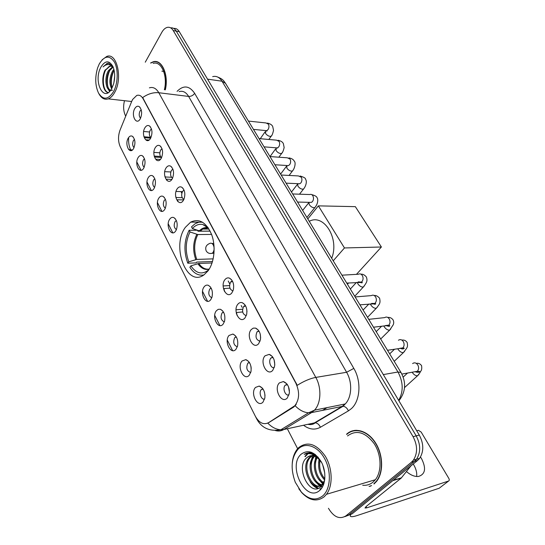 <?xml version="1.0" encoding="UTF-8"?>
<svg xmlns="http://www.w3.org/2000/svg" width="545" height="545" viewBox="0 0 545 545"><rect width="100%" height="100%" fill="white"/><g stroke="black" fill="none" stroke-linecap="round" stroke-linejoin="round"><path stroke-width="0.82" d="M185.416 227.279C170.987 246.149 186.785 288.053 204.068 274.796L208.02 270.865C214.342 262.526 215.997 246.429 211.671 234.657C206.242 222.278 199.245 218.102 190.668 222.135L185.416 227.279M143.662 168.248C139.752 175.074 134.084 163.827 138.171 157.498C139.404 155.577 140.794 154.984 142.327 155.734C145.317 158.615 145.822 162.676 143.853 167.915L143.662 168.248M144.507 158.793L143.403 159.889C142.109 162.962 142.361 165.435 144.153 167.301M154.017 188.543C149.991 195.342 144.159 183.767 148.369 177.479C149.609 175.613 150.999 175.04 152.546 175.756C155.632 178.535 156.238 182.589 154.378 187.909L154.017 188.543M154.821 178.767L153.656 179.857C152.293 183.093 152.6 185.634 154.576 187.487M164.692 209.444C160.53 216.208 154.528 204.293 158.874 198.053C160.101 196.255 161.497 195.689 163.057 196.37C166.232 199.048 166.954 203.087 165.217 208.49L164.692 209.444M165.435 199.341L164.208 200.41C162.778 203.816 163.153 206.426 165.326 208.251M175.681 230.978C171.389 237.695 165.203 225.426 169.686 219.24C170.912 217.509 172.309 216.965 173.869 217.605C177.145 220.166 177.983 224.193 176.382 229.677L175.681 230.978M176.362 220.527L175.081 221.583C173.576 225.16 174.019 227.844 176.403 229.636M210.745 299.661C206.003 306.229 199.225 292.774 204.171 286.786C205.349 285.301 206.705 284.797 208.245 285.273C211.855 287.488 213.102 291.473 211.971 297.223L210.745 299.661M211.167 288.101L209.73 289.075C208.006 293.23 208.694 296.126 211.787 297.754M223.184 324.03C218.279 330.529 211.283 316.645 216.399 310.739L218.259 309.315L220.391 309.274C224.138 311.352 225.528 315.323 224.574 321.182L223.184 324.03M223.491 312.067L222.013 313.007C220.221 317.374 220.998 320.337 224.349 321.891M236.026 349.195C230.951 355.619 223.729 341.286 229.016 335.468L232.919 334.044C236.796 335.993 238.349 339.957 237.579 345.925L236.026 349.195M236.203 336.81L234.697 337.709C232.831 342.301 233.71 345.326 237.327 346.797M249.297 375.192C244.044 381.534 236.584 366.731 242.055 361.008L245.836 359.632C249.862 361.444 251.579 365.402 251.007 371.499L249.297 375.192M249.324 362.364L247.798 363.222C245.856 368.045 246.844 371.145 250.748 372.514M263.017 402.074C257.574 408.321 249.862 393.02 255.53 387.406L259.161 386.078C263.344 387.754 265.245 391.712 264.87 397.952L263.017 402.074M262.867 388.769L261.328 389.586C258.514 392.284 261.232 400.187 264.618 399.083M133.593 148.533C129.805 155.38 124.294 144.452 128.259 138.083C129.492 136.1 130.868 135.494 132.387 136.27C135.289 139.248 135.698 143.315 133.627 148.478L133.593 148.533M134.479 139.391L133.443 140.481C132.217 143.403 132.415 145.808 134.029 147.681M150.529 138.389C146.53 145.481 140.746 134.349 144.922 127.748C146.278 125.616 147.777 125.003 149.425 125.909C152.307 128.92 152.716 133.007 150.652 138.178L150.529 138.389M151.483 129.008L150.202 130.228C148.894 133.348 149.126 135.834 150.911 137.674M161.116 158.486C156.994 165.557 151.033 154.092 155.345 147.531C156.708 145.454 158.22 144.861 159.883 145.74C162.853 148.649 163.364 152.716 161.422 157.955L161.116 158.486M162.029 148.785L160.68 150.004C159.297 153.288 159.59 155.843 161.565 157.668M172.029 179.189C167.765 186.233 161.633 174.42 166.082 167.901C167.438 165.898 168.964 165.312 170.646 166.157C173.705 168.957 174.325 173.01 172.513 178.317L172.029 179.189M172.894 169.161L171.464 170.367C170.006 173.821 170.367 176.451 172.547 178.242M183.27 200.533C178.869 207.536 172.547 195.369 177.139 188.897C178.494 186.955 180.027 186.39 181.723 187.194C184.871 189.878 185.613 193.911 183.944 199.279L183.27 200.533M184.081 190.157L182.582 191.343C181.049 194.987 181.478 197.685 183.876 199.436M231.897 292.835C226.863 299.641 219.703 285.859 224.942 279.646C226.243 278.039 227.742 277.528 229.425 278.107C233.008 280.293 234.309 284.218 233.321 289.885L231.897 292.835M232.381 280.968L230.617 282.017C228.777 286.5 229.561 289.47 232.974 290.935M245.059 317.824C239.848 324.561 232.449 310.323 237.879 304.192C239.146 302.686 240.618 302.189 242.273 302.693C245.986 304.744 247.45 308.647 246.66 314.404L245.059 317.824M245.42 305.534L243.608 306.542C241.694 311.256 242.579 314.295 246.279 315.657M258.664 343.657C253.268 350.312 245.625 335.597 251.238 329.562L253.241 328.138L255.53 328.104C259.386 330.011 261.021 333.901 260.428 339.76L258.664 343.657M258.889 330.924L257.029 331.885C255.046 336.851 256.048 339.957 260.047 341.197M272.738 370.368C267.145 376.942 259.236 361.723 265.061 355.79L269.21 354.373C273.215 356.137 275.034 360.013 274.653 365.995L272.738 370.368M272.807 357.173L270.913 358.085C268.024 360.94 270.81 368.856 274.278 367.589M287.304 398.014C281.499 404.492 273.317 388.748 279.353 382.924L283.332 381.561C287.508 383.169 289.518 387.039 289.361 393.156L287.304 398.014M287.181 384.32L285.267 385.186C282.153 388.101 285.382 396.515 289.014 394.88M140.249 118.864L140.194 118.953C136.298 125.909 130.78 115.104 134.799 108.53C136.148 106.343 137.633 105.716 139.248 106.643C142.027 109.702 142.361 113.776 140.249 118.864M141.223 109.79L140.031 111.017C138.784 113.987 138.968 116.392 140.569 118.251M262.588 388.823L262.458 389.294M249.235 362.377L249.099 362.82M272.2 357.254L272.05 357.745M258.521 330.965L258.371 331.428M245.284 305.547L245.134 305.977M251.211 368.331L250.918 366.24M265.02 395.472L264.434 392.025M246.974 311.74L246.762 309.281M260.646 337.859L260.217 334.037M274.789 364.639L274.108 359.85M289.436 392.23L288.469 386.664M131.767 101.275L132.646 99.442L136.734 95.457C139.248 94.639 141.38 95.757 143.131 98.808L295.887 383.258C299.798 392.012 299.464 399.485 294.886 405.678L268.494 422.709C263.528 425.107 259.141 422.947 255.339 416.23L120.268 146.809C118.027 141.598 117.952 136.032 120.036 130.119L131.767 101.275M322.586 410.331L327.061 407.626M369.081 486.406L370.416 486.222M156.047 61.83L156.592 61.694M351.096 431.62L352.24 430.891M149.391 87.847C153.084 86.71 156.217 88.345 158.806 92.739C153.322 92.234 147.94 93.849 142.667 97.589L297.236 385.335C303.865 381.139 310.05 378.496 315.8 377.413C321.741 387.761 321.094 403.375 314.479 410.167L311.577 412.579L283.836 429.508C281.186 431.075 278.359 431.415 275.354 430.516M369.646 481.433L371.186 480.976M344.753 516.674L352.084 513.86L417.606 460.45L414.52 461.343L416.503 459.265C420.835 452.398 420.733 444.604 416.203 435.884L176.273 31.113C174.754 28.66 172.888 27.577 170.667 27.877C172.888 27.577 174.754 28.66 176.273 31.113L416.203 435.884C420.733 444.604 420.835 452.398 416.503 459.265L414.52 461.343L348.984 514.875L414.52 461.343L411.407 462.249L413.389 460.157C417.722 453.276 417.62 445.449 413.09 436.688L173.228 30.554C171.634 27.972 169.672 26.909 167.335 27.366C165.23 27.897 163.384 29.553 161.811 32.346L145.263 62.198M296.228 404.376L293.728 407.047L267.847 423.206C271.907 427.334 276.247 429.514 280.859 429.767L283.836 429.508L314.451 422.886L342.321 406.298L345.244 403.947C351.879 397.332 352.547 382.243 346.606 372.276L188.625 96.424C186.009 92.139 182.827 90.538 179.073 91.614M165.319 89.87C168.95 74.917 161.824 58.826 153.2 61.789L150.563 62.995M374.027 483.994L376.595 481.344C383.789 472.372 383.162 454.353 375.232 442.383C367.391 430.312 354.359 426.905 346.579 434.195M124.498 100.702C123.102 106.261 123.402 111.2 125.391 115.52L125.718 116.146M287.324 428.752L297.645 448.712M328.437 508.281C333.765 517.116 339.576 519.651 345.871 515.904L411.407 462.249M354.809 430.346L353.589 430.85M157.628 62.007L157.089 62.062M417.606 460.45L419.595 458.372C423.921 451.532 423.826 443.766 419.296 435.08L179.298 31.671C177.786 29.226 175.919 28.149 173.698 28.435M113.537 91.628C117.992 83.514 118.463 69.494 114.484 62.15C109.531 54.909 104.449 55.522 99.245 64.003L97.671 67.737C94.85 77.22 95.137 85.667 98.529 93.079C103.216 100.3 108.223 99.817 113.537 91.628M98.992 93.89C101.486 98.359 104.565 100.014 108.237 98.87C110.662 97.957 112.815 95.791 114.695 92.384C122.877 78.555 116.964 52.259 106.8 56.421L102.119 59.814M164.379 89.748C167.901 75.823 161.279 60.59 153.186 63.39M158.132 62.219L157.594 62.239M165.183 89.85C168.8 75.046 161.749 59.078 153.193 62.014L150.863 63.043M113.891 82.779L114.688 76.055M111.609 88.774C109.055 83.549 109.368 77.663 112.542 71.116L113.891 69.297M112.072 87.909C110.124 82.629 110.615 77.077 113.551 71.252L114.143 70.353M110.676 90.211C105.907 90.995 103.911 77.676 108.51 70.557L112.508 66.885M112.577 90.123C107.379 92.677 104.531 78.405 109.525 70.7L112.951 67.267M113.414 67.757C112.188 66.34 110.826 65.85 109.327 66.292L105.471 70.141L109.77 66.354L111.105 66.218M100.873 67.151C92.861 81.525 104 103.693 111.841 88.351L113.51 84.223C115.247 77.669 115.043 71.763 112.91 66.504C109.143 60.12 105.13 60.338 100.873 67.151M112.91 66.504L108.625 63.22L107.072 63.404L103.066 66.892C106.711 63.574 110.131 63.799 113.346 67.56M103.066 66.892L107.447 63.458L108.973 63.288M108.305 92.541C103.175 91.696 101.322 77.608 106.002 69.317M109.838 91.226L108.905 89.707M108.046 87.411C106.622 81.661 107.263 75.85 109.981 69.985M112.025 87.799C110.642 82.145 111.275 76.429 113.939 70.646M108.271 92.561C103.073 92.466 100.662 78.725 105.151 69.93M109.593 91.478L108.114 89.005M161.872 71.177L164.685 71.45M212.046 262.969L198.836 263.46L190.866 265.885C196.295 273.651 202.25 274.98 208.728 269.864M212.502 261.511L196.731 262.077L196.132 262.894L187.793 263.194C183.597 251.545 184.047 240.57 189.135 230.269L190.014 231.952C185.443 241.299 185.041 251.252 188.795 261.811L196.752 259.413L213.177 258.868M211.583 234.425L197.787 234.548L190.014 231.952M203.953 224.853L203.605 225.065M331.68 258.276C339.733 238.601 323.75 213.211 309.26 221.325M197.583 230.392L198.012 231.223L210.172 231.148M190.866 265.885L189.858 267.268C193.782 273.365 198.434 275.934 203.816 274.966M189.135 230.269L197.127 230.228M188.795 261.811L187.793 263.194M202.556 222.21L198.809 222.237L195.205 223.661L191.513 226.849L192.399 228.539L200.192 231.162L210.145 231.1M207.713 227.081L202.658 224.486C198.877 223.784 195.457 225.133 192.399 228.539M381.398 247.001L344.46 247.955L318.375 205.867L355.347 206.65L381.398 247.001L356.45 274.36M348.609 282.957L347.438 284.238M344.46 247.955L333.22 260.817M307.802 218.92L318.375 205.867M289.409 390.779L288.939 388.04M143.894 136.693L145.052 137.715L150.658 138.164M146.305 140.31L146.135 139.786L149.105 140.017M144.847 138.062L145.052 137.715M154.167 156.122L155.182 157.076L161.245 157.464M156.585 160.21L156.299 159.208L160.38 159.46M156.197 159.923L156.299 159.208M154.971 157.43L155.182 157.076M164.774 176.158L165.605 177.002L171.43 177.268M167.145 180.654L166.75 179.196L171.873 179.421M166.756 180.32L166.75 179.196M165.38 177.35L165.605 177.002M175.722 196.84L176.335 197.522L182.173 197.672M177.99 201.664L177.513 199.777L183.631 199.926M177.602 201.269L177.513 199.777M176.103 197.862L176.335 197.522M229.527 285.58L223.143 285.962M224.622 291.657L223.941 288.543L229.935 288.169M224.159 290.751L223.941 288.543M242.545 309.24L236.019 309.792M237.17 315.691L236.476 312.503L242.675 311.958M236.584 314.199L236.312 313.164M413.233 464.013L413.819 464.974C416.162 469.109 417.095 472.944 416.625 476.494M406.447 471.541C410.705 475.199 414.752 476.834 418.58 476.439C425.345 474.225 426.34 468.298 421.558 458.672L420.502 457.01M350.66 514.323L350.278 516.163C350.994 517.014 353.303 516.803 357.213 515.522L439.168 488.245L448.583 481.031L366.69 507.858L365.007 508.008L366.158 506.489L401.215 478.081L392.829 480.642M448.583 481.031C449.427 480.595 449.489 479.675 448.767 478.292L421.162 432.062L418.437 430.318L416.721 430.748M410.903 465.914L401.215 478.081M322.701 495.936C330.604 489.287 331.632 471.629 324.793 458.945C318.069 446.151 305.636 441.75 298.36 448.889C291.296 457.173 290.267 468.291 295.274 482.23L301.303 491.992C308.695 499.67 315.828 500.984 322.701 495.936M298.783 488.742L301.76 492.66C309.485 500.692 316.952 502.068 324.159 496.795L326.482 494.295C333.152 485.643 332.566 467.978 325.222 456.111C316.345 443.78 307.496 440.946 298.687 447.615L297.604 448.76C294.511 452.466 292.72 457.378 292.236 463.495M362.697 485.234C366.533 485.643 369.966 484.614 373.005 482.141L375.335 479.736C382.031 471.439 381.48 454.741 374.143 443.616C365.273 432.062 356.41 429.508 347.54 435.939M356.123 430.25L354.87 430.639M373.877 483.728L376.411 481.112C383.537 472.236 382.924 454.407 375.076 442.56C367.316 430.611 354.42 427.226 346.715 434.447M324.766 473.115L322.776 465.069M324.697 480.07C319.363 474.45 317.572 467.576 319.316 459.449M324.834 478.885C320.446 473.578 318.852 467.385 320.065 460.314M323.294 483.143C315.916 480.206 311.386 464.967 316.591 457.153M323.689 482.509C316.911 479.109 312.816 465.328 317.245 457.596M323.451 484.921C313.709 487.707 305.057 465.076 313.586 456.54L314.118 455.995M314.336 455.79L314.758 455.436M323.512 484.75C313.968 485.868 306.549 464.381 314.656 456.274L314.717 456.199M324.684 480.186L322.095 484.553C312.905 493.831 299.191 467.855 309.288 457.63L311.822 455.634M323.982 483.374L323.178 484.246C313.981 493.518 300.275 467.576 310.371 457.357L312.38 455.661M311.985 455.552L313.797 454.918M312.564 455.552L313.852 454.946M321.768 462.787C316.897 455.627 311.924 453.91 306.855 457.637C309.56 455.334 312.728 454.952 316.352 456.506M301.126 454.223C287.161 465.955 305.936 503.328 319.799 490.33C325.815 485.193 326.584 471.745 321.387 462.037C314.894 451.812 308.136 449.209 301.126 454.223M306.855 457.637C294.743 467.004 309.819 497.054 320.535 487.012M318.226 457.316L313.872 454.162C310.35 452.398 307.135 452.459 304.219 454.339C310.664 452.193 316.441 454.891 321.564 462.426M370.314 485.936L371.615 485.636M304.219 454.339C307.646 452.248 311.359 452.316 315.357 454.53M321.305 488.736L319.997 489.451M305.2 456.649L308.17 453.535M309.356 452.8L311.031 452.125L309.07 452.806M321.237 488.817L320.153 488.736M318.348 488.286L312.885 484.485M322.463 486.985L317.067 483.177M322.987 483.572L321.209 481.875M321.795 488.061L320.024 489.335M304.887 456.458L307.809 453.542M321.114 488.967L320.106 488.947M317.844 488.449C314.921 487.387 312.346 485.152 310.132 481.739M322.299 487.271L319.677 486.004M319.595 485.949L314.261 480.302M310.221 464.694L312.605 455.681M312.673 455.552L313.661 454.053M323.58 484.566L323.144 484.253M322.701 483.919L318.341 478.871M314.438 463.904L315.841 456.717M315.998 456.342L316.298 455.661M318.627 463.127L319.036 459.156M293.101 407.169L293.728 407.047M295.887 383.258L296.317 383.19M143.131 98.808L143.539 98.856M353.821 368.4L346.606 372.276L315.8 377.413L158.806 92.739L188.625 96.424C191.097 96.499 193.107 95.47 194.66 93.345L353.821 368.4C361.533 381.159 360.34 400.711 351.443 408.587L348.418 410.862L320.406 427.266C314.887 430.223 309.274 429.549 303.545 425.243M256.409 418.104L256.695 418.907C261.641 428.063 269.693 431.688 280.859 429.767L308.572 412.797L311.577 412.579L343.071 406.243C345.36 406.543 347.145 408.082 348.418 410.862M295.192 405.8C299.416 410.133 303.872 412.47 308.572 412.797L314.479 410.167L345.244 403.947L343.071 406.243L315.194 422.818C317.463 423.077 319.2 424.555 320.406 427.266M131.059 150.611L130.657 149.821L128.579 149.487M232.647 350.66L227.272 340.066M219.914 325.583L214.71 315.33M207.584 301.303L202.542 291.371M172.813 232.838L168.214 223.777M161.913 211.365L157.444 202.57M151.326 190.525L146.987 181.982M141.046 170.278L136.836 161.981M132.435 149.943L130.657 149.821C129.076 146.571 128.402 142.722 128.634 138.26M177.071 91.362C183.508 84.952 189.374 85.613 194.66 93.345M413.09 436.688L419.296 435.08M173.228 30.554L179.298 31.671M345.871 515.904L348.984 514.875M307.836 424.317L315.194 422.818C313.3 424.446 310.902 424.957 308.007 424.337M143.662 131.481L149.528 131.985M180.967 191.608L181.812 193.216M228.219 281.016L229.697 283.816M241.183 305.547L242.116 307.305M398.661 400.398C403.572 391.589 403.341 382.127 397.966 372.003L221.999 81.205C219.458 77.254 216.358 75.721 212.686 76.62M207.536 79.141L221.999 81.205L225.521 83.331M217.653 77.022C223.6 79.441 223.852 81.164 225.426 83.174L400.977 372.46L397.966 372.003L383.305 374.592M198.836 263.46C201.8 267.793 205.267 269.659 209.239 269.067M197.787 234.548C194.04 242.341 193.693 250.632 196.752 259.413M197.842 263.644C201.098 268.378 204.879 270.218 209.185 269.155M196.806 234.37C193.005 242.273 192.651 250.686 195.757 259.597M208.204 227.776L207.952 227.715C204.75 227.108 201.841 228.191 199.211 230.978M208.258 227.858L202.699 229.077L200.192 231.162M206.133 250.775C205.022 247.376 206.18 244.957 209.614 243.513C211.031 242.757 212.271 243.274 213.32 245.052C214.478 247.723 214.376 250.203 213 252.485L212.148 253.309L210.07 253.493M248.438 121.092L266.028 122.959L268.419 124.178C269.23 126.018 269.101 127.823 268.045 129.594L266.682 130.677L265.272 130.541M271.717 135.439L271.137 136.27C269.189 136.625 267.316 135.664 265.517 133.389L265.831 130.745M266.382 130.909L267.077 130.984M259.059 138.6L276.553 140.16L279.115 141.414C279.939 143.294 279.81 145.113 278.727 146.884L277.432 147.927L275.899 147.797M282.269 152.566L281.642 153.431C279.694 153.779 277.827 152.811 276.043 150.529L276.274 147.961M276.662 147.961L277.664 148.022M269.966 156.572L287.351 157.812L290.083 159.099C290.935 161.02 290.798 162.866 289.681 164.631L288.462 165.612L286.813 165.51M293.094 170.135L292.42 171.041C290.465 171.368 288.605 170.394 286.834 168.112L286.942 165.571M281.159 175.02L298.422 175.933L301.344 177.254C302.216 179.216 302.08 181.076 300.929 182.847L299.798 183.76L298.013 183.685M304.199 188.161L303.47 189.108C301.514 189.422 299.661 188.434 297.911 186.152L297.754 183.672M292.658 193.966L309.778 194.538C311.031 194.068 312.074 194.517 312.912 195.893C313.804 197.903 313.661 199.783 312.483 201.541L311.433 202.393L309.519 202.345M315.596 206.664L314.812 207.659C312.864 207.952 311.018 206.957 309.281 204.668L308.899 202.331M341.94 275.177L358.338 274.251C359.925 273.433 361.287 273.924 362.425 275.716C363.426 277.923 363.263 279.892 361.935 281.622L361.355 282.119L358.194 281.867M364.346 285.859L363.324 287.024C361.389 287.229 359.591 286.186 357.922 283.897L357.302 282.385M355.149 296.943L371.329 295.615C373.005 294.688 374.456 295.186 375.696 297.107C376.724 299.362 376.554 301.351 375.185 303.075L374.742 303.463L371.561 303.408M377.392 307.06L376.302 308.266C374.381 308.45 372.589 307.394 370.941 305.105L370.375 303.865M368.747 319.35L384.702 317.606C386.453 316.556 388.006 317.061 389.348 319.111C390.404 321.427 390.227 323.444 388.823 325.154L385.349 325.569M390.813 328.88L389.655 330.12C387.74 330.277 385.969 329.207 384.334 326.918L383.864 325.978M398.456 340.243C400.296 339.065 401.951 339.576 403.402 341.769C404.492 344.147 404.308 346.184 402.857 347.887L399.567 348.371M404.622 351.327L403.389 352.615C401.495 352.738 399.737 351.654 398.123 349.372L397.789 348.752M403.504 347.983L403.865 348.514M412.626 363.563C414.547 362.248 416.305 362.766 417.886 365.109C419.003 367.548 418.812 369.605 417.313 371.295L414.234 371.847M418.179 371.69L418.458 372.235M418.839 374.449L417.531 375.771C415.651 375.859 413.914 374.769 412.313 372.48M366.69 507.858L366.015 506.605M393.224 480.322L401.495 477.802M367.725 482.005L373.114 480.397M294.886 405.678L295.376 405.582M287.481 384.763L285.321 385.131M273.079 357.602L271.11 357.874M259.141 331.346L257.376 331.537M245.645 305.936L244.092 306.065M232.572 281.343L231.223 281.418M184.155 190.362L183.617 190.341M172.942 169.304L172.588 169.284M263.14 389.178L261.45 389.464M249.569 362.752L248.043 362.97M236.421 337.178L235.072 337.328M223.675 312.408L222.51 312.51M211.324 288.414L210.343 288.475M176.437 220.705L175.987 220.698M140.072 107.42L139.248 106.643M286.772 383.796L283.332 381.561M272.289 356.478L269.21 354.373M258.282 330.066L255.53 328.104M244.719 304.512L242.273 302.693M231.591 279.783L229.425 278.107M183.052 188.352L181.723 187.194M171.825 167.206L170.646 166.157M160.925 146.687L159.883 145.74M150.345 126.76L149.425 125.909M133.314 137.095L132.387 136.27M262.295 388.04L259.161 386.078M248.663 361.485L245.836 359.632M235.467 335.788L232.919 334.044M222.68 310.895L220.391 309.274M210.288 286.786L208.245 285.273M175.327 218.783L173.869 217.605M164.358 197.453L163.057 196.37M153.71 176.744L152.546 175.756M143.369 156.633L142.327 155.734M199.245 222.162L190.668 222.135M255.632 416.789L256.545 418.608M413.389 460.157L419.595 458.372M231.332 281.343L231.666 281.963M244.351 305.881L244.657 306.454M256.307 328.417L256.518 328.805M270.306 354.802L270.572 355.306M400.977 372.46C406.413 382.508 405.718 391.95 398.899 400.793M109.77 66.354L109.327 66.292M131.672 101.513L108.237 98.87M107.072 63.404L107.447 63.458M209.021 229.05L202.699 229.077L207.952 227.715L202.658 224.486M206.208 250.918C207.563 253.084 209.546 253.881 212.148 253.309L214.008 253.262M211.903 243.472L213.776 243.438M267.397 123.095C270.245 123.749 272.023 124.894 272.718 126.535L273.529 130.31C272.745 133.743 271.948 135.725 271.137 136.27L268.855 139.472M266.083 130.623L253.466 129.383M265.068 131.883L260.265 138.709M278.039 140.283C280.845 140.855 282.623 141.979 283.38 143.662L284.149 147.525C283.407 150.713 282.569 152.689 281.642 153.431L278.877 157.205M276.71 147.865L264.059 146.837M275.572 148.942L270.041 156.572M288.959 157.914C291.636 158.357 293.421 159.467 294.32 161.231C296.01 162.621 294.736 168.603 292.42 171.041L289.088 175.435M287.617 165.557L274.932 164.754M286.343 166.429L280.607 174.107M300.166 176.015C303.987 177.186 305.779 178.27 305.541 179.264C307.244 181.294 305.915 186.295 303.47 189.108L299.498 194.197M298.817 183.72L286.091 183.154M297.4 184.374L291.486 192.038M311.672 194.599C315.065 195.519 316.863 196.582 317.061 197.774C317.81 198.216 318.832 202.76 314.812 207.659L306.903 217.448M310.316 202.365L297.563 202.052M308.749 202.781L302.645 210.431M360.96 274.176C362.813 273.972 364.625 274.918 366.39 277.017C367.405 280.403 367.521 281.649 363.324 287.024L354.727 296.248M359.652 282.228C361.676 282.964 362.527 283.012 362.207 282.378L346.736 283.08M356.41 282.446L350.346 289.034M374.183 295.506C375.887 295.206 377.692 296.119 379.599 298.238C380.655 303.218 379.702 303.844 376.302 308.266L367.521 317.333M372.896 303.633C374.401 304.43 375.362 304.464 375.764 303.722L359.925 304.819M368.876 304.001L363.099 310.044M387.808 317.463C389.92 317.163 391.719 318.035 393.19 320.072C393.94 321.932 393.885 323.601 393.034 325.093L389.655 330.12L380.676 339.017M386.528 325.658C388.714 326.469 389.798 326.469 389.77 325.665L388.517 325.42L373.516 327.211M381.582 326.251L376.207 331.646M401.863 340.087C404.131 339.773 405.909 340.598 407.183 342.546C408.055 347.329 407.381 347.254 403.389 352.615L394.219 361.328M400.582 348.337C402.067 349.202 403.307 349.168 404.301 348.241L402.701 348.023L387.515 350.278M394.485 349.243L389.689 353.862M416.353 363.399C418.431 362.936 420.175 363.699 421.592 365.695C422.048 368.999 421.53 371.009 420.052 371.724C420.754 371.629 419.916 372.978 417.531 375.771L404.547 387.577M415.079 371.697C417.477 372.569 419.01 372.514 419.677 371.54L417.306 371.295L401.869 374.074M407.537 373.059L403.164 377.092M150.454 137.292L144.023 136.768M159.821 152.798L153.908 152.396M160.448 156.47L154.16 156.068M170.789 171.961L164.733 171.661M182.391 191.656L176.015 191.452M375.335 479.736L326.482 494.295M376.874 480.976L376.411 481.112M314.656 456.274L313.586 456.54M310.371 457.357L309.288 457.63M324.064 483.102L323.137 483.367M301.303 491.992L301.76 492.66M306.324 455.198L305.786 455.334"/></g></svg>
